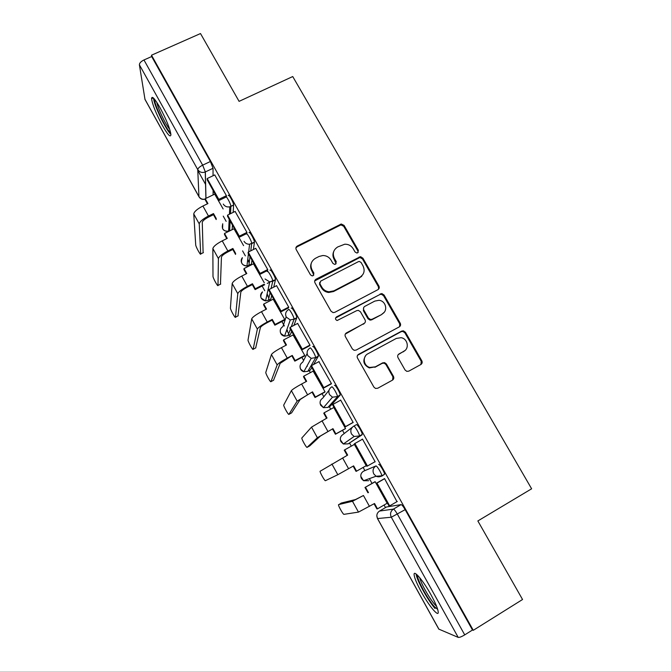 <?xml version="1.0" encoding="UTF-8"?>
<svg xmlns="http://www.w3.org/2000/svg" width="671" height="671" viewBox="0 0 671 671"><rect width="100%" height="100%" fill="white"/><g stroke="black" fill="none" stroke-linecap="round" stroke-linejoin="round"><path stroke-width="1.01" d="M357.66 252.799L358.373 250.308L344.08 225.422L341.287 224.013L297.303 246.014C295.911 246.894 295.55 248.085 296.221 249.604L310.497 274.875L312.158 275.89L313.139 275.672L313.885 273.139L312.032 269.859C309.893 264.995 311.025 261.145 315.445 258.301L319.06 256.465L322.877 255.508C326.441 255.576 329.167 257.11 331.046 260.122L332.9 263.376L334.636 264.382L335.525 264.173L336.255 261.656L334.393 258.402C332.246 253.579 333.361 249.763 337.723 246.945L344.785 244.202C348.45 244.169 351.252 245.687 353.206 248.773L355.06 252.011L356.846 253.009L357.66 252.799M358.171 252.413L357.962 251.113L343.72 226.295L340.935 224.886L297.06 246.836L295.886 248.027M313.827 275.068L311.747 270.614L312.032 269.859M336.121 263.686L334.057 259.191L334.393 258.402M307.075 365.838L307.318 366.282M286.886 329.52L287.591 330.853M267.108 293.932L268.065 295.794M247.775 259.191L248.748 261.094M228.895 225.364L229.625 226.756M160.109 107.855C154.657 98.419 151.814 95.374 151.562 98.704C152.518 104.827 156.108 113.718 162.323 125.385C167.725 134.804 170.593 137.882 170.92 134.628C170.04 128.673 166.433 119.748 160.109 107.855M430.916 594.657C423.133 580.507 413.621 569.36 414.099 574.644C414.418 577.932 416.834 583.72 421.363 591.998C428.803 605.594 438.608 617.471 438.238 612.137C437.953 608.891 435.513 603.061 430.916 594.657M405.058 369.998L406.827 371.365L408.84 371.13L420.843 364.529C422.202 363.59 422.52 362.348 421.816 360.797L405.427 332.237L403.405 330.828L401.669 331.105L358.557 354.347C357.173 355.286 356.821 356.536 357.517 358.104L373.898 387.108L375.508 388.434L377.723 388.249L392.443 380.155C393.81 379.199 394.145 377.941 393.449 376.372L386.412 364.009L384.626 362.634L382.621 362.877L375.341 366.844L369.796 367.44C363.481 365.955 362.206 356.502 367.926 353.76L396.309 338.427L401.09 337.698C407.733 338.612 409.662 348.517 403.724 351.386L399.019 353.944C397.66 354.884 397.333 356.125 398.029 357.677L405.058 369.998M151.503 55.207L200.503 33.55L239.086 101.355L292.732 76.544L531.625 488.79L477.853 520.948L522.55 599.505L473.281 630.312L151.503 55.207L151.68 56.549L143.963 59.962L202.659 165.158L205.343 171.935L205.98 198.339M377.899 289.679C379.258 288.782 379.585 287.574 378.905 286.056L362.868 258.134L360.344 256.699L316.058 279.186C314.674 280.084 314.313 281.3 314.984 282.827L331.013 311.185L333.093 312.611L334.795 312.325L377.899 289.679M384.03 294.98L400.243 323.221C400.939 324.747 400.604 325.98 399.253 326.894L356.142 350.077L354.154 350.321L352.334 348.937L345.38 336.632C344.701 335.072 345.045 333.839 346.429 332.908L364.026 323.548C365.401 322.625 365.737 321.401 365.049 319.857L360.461 311.789L358.339 310.363L356.695 310.656L337.136 320.52C335.223 319.589 334.997 318.389 336.456 316.938L381.774 293.546L384.03 294.98L383.544 295.668L399.706 323.825L400.243 323.221M386.546 506.974L401.115 504.609L393.399 509.104C394.221 509.331 395.555 511.025 397.391 514.187L464.726 634.875C461.581 636.745 459.409 637.576 458.209 637.391L438.792 629.104L377.471 518.549M197.786 170.434L205.653 184.559M223.233 216.137L226.135 221.346M229.247 226.941L229.784 227.905M242.583 250.895L245.351 255.869M248.362 261.287L249.218 262.806M250.258 264.684L250.577 265.255M262.135 286.022L264.768 290.753M267.687 295.986L268.853 298.075M269.708 299.618L270.296 300.667M281.904 321.526L283.59 324.546M283.732 324.814L284.387 325.989M287.205 331.055L288.698 333.722M289.36 334.921L290.216 336.456M301.875 357.4L303.594 360.478M309.222 370.593L310.354 372.631M322.072 393.667L323.808 396.796M329.293 406.651L330.711 409.193M342.478 430.321L344.248 433.508M349.591 443.095L351.294 446.156M363.137 467.427L364.814 470.455M369.377 478.641L372.036 483.422M384.064 505.028L385.49 507.586M473.281 630.312L472.493 630.019L464.726 634.875M151.68 56.549L210.392 161.501L213.034 168.278L213.051 175.735M213.101 190.396L213.11 194.909M199.002 196.813L144.995 99.442L139.392 64.793C139.434 63.074 140.96 61.464 143.963 59.962M226.429 196.98L226.471 195.789L214.737 174.938M246.727 233.55L247.003 232.518L235.118 211.432M243.598 245.661L233.994 228.786M267.41 270.564L267.763 269.667L255.735 248.345M264.29 282.793L253.487 263.795M288.329 307.989L288.756 307.226L276.569 285.678M284.73 319.48L273.181 299.182M361.401 276.603L359.69 277.492M309.482 345.842L309.994 345.213L297.63 323.439M304.357 356.083L304.793 355.471L293.076 334.955M330.87 384.122L331.466 383.636L318.901 361.652M324.554 392.317L325.066 391.856L313.156 371.13M352.51 422.839L353.189 422.495L340.625 400.017L340.314 400.352M344.961 428.945L345.565 428.626L333.713 407.364L333.353 407.75M374.426 462.059L375.164 461.807L362.457 439.069L361.812 439.488L362.474 439.111M365.62 466.018L366.282 465.808L354.305 444.311L353.726 444.68L354.322 444.345M365.661 466.085L366.257 465.749M374.46 462.118L375.131 461.74M396.964 501.648L384.533 478.574L383.871 478.96M386.739 503.476L387.234 503.393L375.123 481.661L374.519 481.996M363.439 471.235L375.903 465.968C376.783 465.246 381.958 473.894 381.807 475.84L376.062 476.234L373.789 473.944C372.346 470.648 373.051 467.989 375.903 465.968L363.439 471.235C360.805 473.114 360.142 475.571 361.459 478.608L363.565 480.721L368.715 480.721M353.726 426.169L356.41 424.668C357.182 423.678 362.382 432.401 362.214 434.422L348.207 443.867L343.359 444.001L340.985 441.744C339.685 438.742 340.348 436.318 342.99 434.481L352.342 427.226M334.452 385.397C335.089 384.131 340.306 392.963 340.155 395.051L330.451 406.022L327.834 407.456M312.736 346.563C313.24 345.028 318.49 353.994 318.339 356.142L313.583 364.504M311.814 367.515L310.379 369.973L307.687 371.415M291.264 308.182C291.642 306.37 296.934 315.471 296.792 317.693L293.923 325.385M291.65 331.331L290.509 334.309L287.758 335.752M270.044 270.228C270.279 268.14 275.622 277.408 275.487 279.69L273.726 287.138M271.696 295.534L270.858 299.023L268.039 300.457M249.058 232.711C249.159 230.329 254.552 239.782 254.426 242.122L253.42 249.503M251.96 260.122L251.407 264.097L248.53 265.531M228.308 195.605C228.274 192.938 233.726 202.592 233.609 204.99L233.181 212.388M232.426 225.079L232.158 229.541L229.608 230.941M223.133 208.941L214.703 194.137M381.698 476.2L384.55 474.271C384.718 472.317 379.534 463.678 378.637 464.407M472.493 630.019L405.158 509.65C403.313 506.496 401.971 504.818 401.115 504.609M213.034 168.278L205.251 171.986L213.034 168.278M333.747 251.44C332.564 254.024 332.673 256.607 334.057 259.191M311.26 263.275C310.296 265.758 310.455 268.199 311.747 270.614M378.57 289.167L378.436 286.769L362.449 258.914L359.924 257.488L314.699 280.914M361.04 262.436L359.295 261.43L358.431 261.64L320.612 281.157L319.866 283.707L321.828 287.18C323.464 289.872 325.863 291.407 329.016 291.784L333.89 290.837L359.748 277.383C364.101 274.523 365.183 270.69 363.011 265.867L361.04 262.436M319.648 282.457L319.564 284.429L319.866 283.707M362.868 274.556L359.337 278.121L333.546 291.533L328.689 292.481C325.536 292.111 323.145 290.577 321.518 287.884L319.564 284.429M399.664 326.618L399.706 323.825M364.697 323.045L345.288 334.099M383.544 295.668L381.296 294.233L379.82 294.535L335.559 318.004M382.126 313.919C388.35 310.983 385.884 300.667 378.905 300.306L374.787 301.103L364.839 306.353C363.472 307.268 363.128 308.484 363.816 310.019L368.404 318.079L370.467 319.497L372.17 319.211L381.64 314.548L384.114 312.334M363.69 307.561L363.38 310.665L363.816 310.019M381.64 314.548L371.717 319.832L370.023 320.117L367.96 318.7L363.38 310.665M404.949 350.547L398.197 354.657M365.661 355.68C362.374 360.981 363.607 365.058 369.344 367.926L375.341 366.844M392.619 380.038L392.929 376.834L385.917 364.504L384.131 363.137L382.135 363.372L374.871 367.331M420.927 364.479L421.22 361.292L404.873 332.824L402.86 331.415L401.132 331.692L357.542 355.303M213.487 214.686L216.196 219.568L216.205 218.486L213.487 213.588L213.487 214.686L208.48 217.127C204.663 219.123 202.592 220.893 202.265 222.428L203.112 252.774M207.448 203.816L205.251 199.857L205.225 198.708L207.935 203.581L202.91 206.014C197.24 208.975 194.187 211.625 193.76 213.957L195.722 244.965C195.773 246.785 200.897 256.087 200.688 253.974L199.245 223.896C199.715 221.623 202.785 219.006 208.463 216.028L213.487 213.588M226.353 196.905L218.771 200.579L218.788 199.362L207.18 178.536L214.795 174.905M218.788 199.362L226.412 195.672M218.771 200.579L207.205 179.828L207.18 178.536M205.225 198.708L214.837 194.07M153.542 98.117C153.667 104.517 166.089 130.375 170.904 134.343M170.593 132.497C166.878 131.197 153.516 103.384 154.816 99.56M156.779 102.311C157.861 108.417 165.687 124.731 169.713 129.327M437.71 609.461L434.129 606.391C427.234 598.649 416.347 578.142 417.664 575.366M419.719 577.672C420.759 583.057 429.423 598.49 434.867 604.613L436.662 606.467M416.104 573.99C416.356 579.425 427.804 600.31 435.034 608.488M232.803 249.469L235.546 254.41L235.622 253.437L232.871 248.48L232.803 249.469L227.796 251.96C223.971 253.99 221.849 255.701 221.438 257.094L220.465 284.194M226.773 238.616L224.483 234.489L224.517 233.449L227.259 238.381L222.235 240.864C216.548 243.867 213.428 246.433 212.866 248.555L212.992 276.402C213.026 278.188 218.092 287.331 218 285.435L218.419 258.603C219.014 256.54 222.151 253.999 227.846 250.979L232.871 248.48M246.903 233.466L239.22 237.266L239.312 236.175L227.578 215.123L235.194 211.399M239.312 236.175L246.936 232.401M239.22 237.266L227.528 216.288L227.578 215.123M224.517 233.449L234.145 228.71M264.718 284.705L255.097 289.612L255.24 288.756L252.464 283.749L252.33 284.621L247.322 287.171C243.481 289.226 241.317 290.879 240.814 292.137L237.987 315.915M246.307 273.785L243.917 269.482L244.026 268.559L246.785 273.542L241.761 276.075C236.058 279.119 232.862 281.602 232.183 283.514L230.421 308.132C230.447 309.868 235.454 318.868 235.479 317.207L237.794 293.672C238.515 291.818 241.728 289.36 247.431 286.307L252.464 283.749M255.097 289.612L252.33 284.621M270.161 281.937L267.251 283.414M267.603 270.463L259.903 274.372L260.071 273.407L248.203 252.12L255.827 248.304M260.071 273.407L267.695 269.541M259.903 274.372L248.077 253.152L248.203 252.12M244.026 268.559L253.655 263.711M255.24 288.756L263.988 284.294M284.504 320.168L274.858 325.192L275.068 324.454L272.267 319.396L272.057 320.151L267.05 322.751C263.2 324.839 260.977 326.433 260.398 327.54L255.676 347.939M266.051 309.323L263.56 304.844L263.737 304.047L266.53 309.079L261.497 311.671C255.777 314.758 252.514 317.148 251.7 318.851L248.01 340.155C248.027 341.849 252.992 350.715 253.126 349.281L257.37 329.109C258.218 327.473 261.505 325.108 267.234 322.013L272.267 319.396M274.858 325.192L272.057 320.151M360.906 256.75L359.815 257.488M361.191 276.435L361.786 276.184M288.547 307.88L280.814 311.889L281.057 311.059L269.054 289.528L276.687 285.62M281.057 311.059L288.689 307.1M280.814 311.889L268.853 290.426L269.054 289.528M263.737 304.047L273.365 299.09M275.068 324.454L284.714 319.438M304.533 355.991L294.829 361.149L295.114 360.537L292.279 355.429L280.184 363.321L273.533 380.272M285.997 345.246L283.414 340.591L283.657 339.903L286.483 344.995L281.451 347.645C275.714 350.774 272.376 353.08 271.428 354.556L265.766 372.48C265.775 374.133 270.698 382.873 270.941 381.656L277.165 364.932C278.138 363.514 281.501 361.241 287.247 358.096L292.279 355.429M294.829 361.149L292.002 356.058M380.851 294.233L381.908 293.562M309.742 345.699L301.958 349.826L302.285 349.138L290.149 327.364L297.781 323.363M302.285 349.138L309.927 345.087M301.958 349.826L289.864 328.127L290.149 327.364M283.657 339.903L293.294 334.837M295.114 360.537L304.76 355.412M324.823 392.166L315.018 397.5L315.378 397.014L312.51 391.847L307.142 395.068L300.189 399.488L291.575 412.908M306.169 381.564L303.477 376.716L303.787 376.154L306.647 381.304L301.615 384.013C295.861 387.184 292.447 389.398 291.373 390.648L283.69 405.108C283.69 406.718 288.572 415.349 288.924 414.351L297.161 401.132L312.51 391.847M315.018 397.5L312.158 392.35M331.248 383.921L323.347 388.207L323.757 387.653L311.478 365.628L319.119 361.535M323.757 387.653L331.399 383.51M323.347 388.207L311.118 366.257L311.478 365.628M303.787 376.154L313.432 370.979M315.378 397.014L325.024 391.772M345.557 428.61L335.425 434.246L335.861 433.885L332.959 428.66L320.402 436.049L309.784 445.863M326.551 418.268L323.757 413.235L324.143 412.799L327.037 417.999L311.52 427.125L301.791 438.046C301.774 439.606 306.63 448.144 307.083 447.356L317.375 437.727L332.959 428.66M335.425 434.246L332.531 429.037M353.172 422.47L344.986 427.016L345.481 426.613L333.059 404.328L340.7 400.142M345.481 426.613L353.122 422.369M344.986 427.016L332.606 404.823L333.059 404.328M324.143 412.799L333.797 407.507M335.861 433.885L345.506 428.526M347.159 455.374L344.257 450.149L344.718 449.847L347.645 455.097L320.05 471.294C320.033 472.812 324.856 481.266 325.427 480.688L337.815 474.716L353.625 465.875L356.561 471.159L366.215 465.682M356.561 471.159L356.049 471.386L353.147 466.152M354.884 443.481L354.347 443.825L366.869 466.278L367.448 466.018L354.884 443.481L362.525 439.195M367.448 466.018L375.089 461.682M344.718 449.847L354.372 444.428M341.271 503.065L338.494 504.86C338.469 506.337 343.275 514.707 343.938 514.347L358.473 512.107L374.527 503.502L377.496 508.844L387.15 503.242M377.496 508.844L376.909 508.937L374.041 503.778M338.578 504.609L352.485 501.279L363.439 495.5L355.521 499.534L341.313 503.04M367.918 492.757L364.982 487.465L375.181 481.761M375.097 481.661L364.982 487.465M384.542 478.582L376.339 483.279L389.004 505.993L389.675 505.884L376.959 483.086L384.609 478.7M389.675 505.884L397.316 501.447M376.339 483.279L376.959 483.086M368.471 492.606L365.527 487.289M357.962 251.113L358.373 250.308M313.6 273.885L313.885 273.139M335.903 262.436L336.255 261.656M386.647 506.915L379.501 511.067L393.399 509.104C390.547 511.185 389.851 513.894 391.302 517.224L377.538 518.557L438.943 629.255M458.209 637.391L391.302 517.224L405.158 509.65M144.844 99.056L198.96 196.62L197.744 169.604L139.392 64.793M362.088 434.816L348.207 443.867M340.054 395.42L337.32 396.913L327.918 407.406L323.447 407.674L320.721 405.284C319.438 402.306 320.117 399.924 322.751 398.121L329.016 390.27M318.28 356.477L315.546 357.937L307.846 371.331L303.829 371.726L300.683 369.201C299.409 366.265 300.096 363.908 302.73 362.147L307.125 353.609M296.75 317.979L294.015 319.404L291.281 326.769M290.409 329.109L287.985 335.643L284.538 336.146L280.847 333.504C279.597 330.602 280.285 328.278 282.927 326.551L286.148 316.804M275.462 279.924L272.736 281.317L271.067 288.496M270.103 292.673L268.333 300.323L265.573 300.893L261.22 298.184C260.096 295.76 260.516 293.655 262.478 291.868M254.418 242.29L251.692 243.648L250.761 250.837M250.015 256.624L248.882 265.372L246.953 265.917C244.689 266.01 242.969 265.112 241.803 263.225C240.822 261.245 241.015 259.4 242.365 257.672M233.609 205.083L230.883 206.408L230.514 213.688M230.136 220.969L229.633 230.79L228.618 231.16C226.01 231.654 223.997 230.807 222.587 228.635L222.722 223.762M225.582 196.93C225.523 194.263 230.983 203.925 230.883 206.316L229.784 206.811C226.966 207.322 224.793 206.416 223.267 204.076M229.39 231.05L228.66 230.379M246.332 234.062C246.416 231.688 251.81 241.149 251.7 243.481L249.604 244.227C247.154 244.319 245.301 243.347 244.043 241.317M267.318 271.612C267.536 269.532 272.871 278.809 272.753 281.082L269.759 281.921L265.045 278.985M288.538 309.599C288.891 307.796 294.183 316.913 294.057 319.119L290.291 319.95L286.299 317.089C284.94 313.953 285.687 311.453 288.538 309.599M310.002 348.014C310.488 346.488 315.739 355.462 315.605 357.609L311.201 358.356L307.796 355.622C306.421 352.451 307.15 349.918 310.002 348.014M331.717 386.882C332.338 385.624 337.555 394.473 337.412 396.553L332.481 397.198L329.536 394.607C328.144 391.394 328.865 388.819 331.717 386.882M353.676 426.194C354.431 425.204 359.622 433.944 359.48 435.957L354.112 436.477L351.529 434.045C350.119 430.79 350.832 428.173 353.676 426.194M210.392 161.501L202.659 165.158C199.631 166.727 197.995 168.211 197.744 169.604C199.606 172.279 202.105 173.076 205.251 171.986L205.896 198.381M379.4 511.126L379.501 511.067C376.859 512.98 376.205 515.479 377.538 518.557L376.825 515.848M205.234 199.069C202.533 199.681 200.444 198.868 198.96 196.62L199.061 196.913C200.528 199.144 202.592 199.874 205.234 199.119M297.06 246.836L297.303 246.014M340.021 225.154L340.382 224.282M343.72 226.295L344.08 225.422M315.764 279.916L316.058 279.186M358.733 257.781L359.144 256.993M362.449 258.914L362.868 258.134M378.436 286.769L378.905 286.056M321.518 287.884L321.828 287.18M333.546 291.533L333.89 290.837M359.337 278.121L359.748 277.383M346.051 333.495L346.429 332.908M363.598 324.152L364.026 323.548M336.104 317.568L336.456 316.938M379.82 294.535L380.289 293.848M367.96 318.7L368.404 318.079M371.717 319.832L372.17 319.211M398.49 354.473L399.019 353.944M403.179 351.914L403.724 351.386M382.135 363.372L382.621 362.877M385.917 364.504L386.412 364.009M392.929 376.834L393.449 376.372M358.138 354.875L358.557 354.347M401.132 331.692L401.669 331.105M404.873 332.824L405.427 332.237M421.22 361.292L421.816 360.797M200.688 253.974L203.414 252.623M202.91 206.014L208.463 216.028M193.76 213.957L199.245 223.896M218 285.435L220.725 284.059M222.235 240.864L227.846 250.979M212.866 248.555L218.419 258.603M235.479 317.207L238.205 315.806M241.761 276.075L247.431 286.307M232.183 283.514L237.794 293.672M253.126 349.281L255.852 347.846M261.497 311.671L267.234 322.013M251.7 318.851L257.37 329.109M270.941 381.656L273.667 380.197M281.451 347.645L287.247 358.096M271.428 354.556L277.165 364.932M288.924 414.351L291.659 412.858M301.615 384.013L307.469 394.573M291.373 390.648L297.161 401.132M307.083 447.356L309.817 445.846M321.996 420.776L327.918 431.453M311.52 427.125L317.375 437.727M342.604 457.932L348.593 468.727M331.893 464.005L337.815 474.716M363.439 495.5L369.486 506.42M352.485 501.279L358.473 512.107M153.323 97.907L151.562 98.704M233.609 204.99L229.784 206.811L229.432 214.217M229.188 219.266L228.618 231.16C223.401 231.453 221.43 229.088 222.713 224.072M254.426 242.122L249.604 244.227L248.664 251.885M275.487 279.69L269.759 281.921L265.573 300.893C260.549 299.509 259.501 296.59 262.428 292.145M296.792 317.693L294.057 319.119L290.291 319.95L284.538 336.146C282.332 335.743 280.948 334.485 280.377 332.363M318.339 356.142L315.605 357.609L311.201 358.356L303.829 371.726C301.841 371.155 300.616 369.872 300.163 367.876M340.155 395.051L337.412 396.553L332.481 397.198L323.447 407.674L320.151 403.724M362.214 434.422L359.48 435.957L354.112 436.477L343.359 444.001L340.356 439.891M384.55 474.271L381.807 475.84C379.929 476.989 378.008 477.115 376.062 476.234L363.565 480.721L360.78 476.343M248.429 253.797L246.953 265.917C241.854 265.364 240.31 262.722 242.34 257.983M340.935 224.886L341.287 224.013M359.924 257.488L360.344 256.699M328.689 292.481L329.016 291.784M370.023 320.117L370.467 319.497M381.296 294.233L381.774 293.546M369.344 367.926L369.796 367.44M384.131 363.137L384.626 362.634M402.86 331.415L403.405 330.828"/></g></svg>
